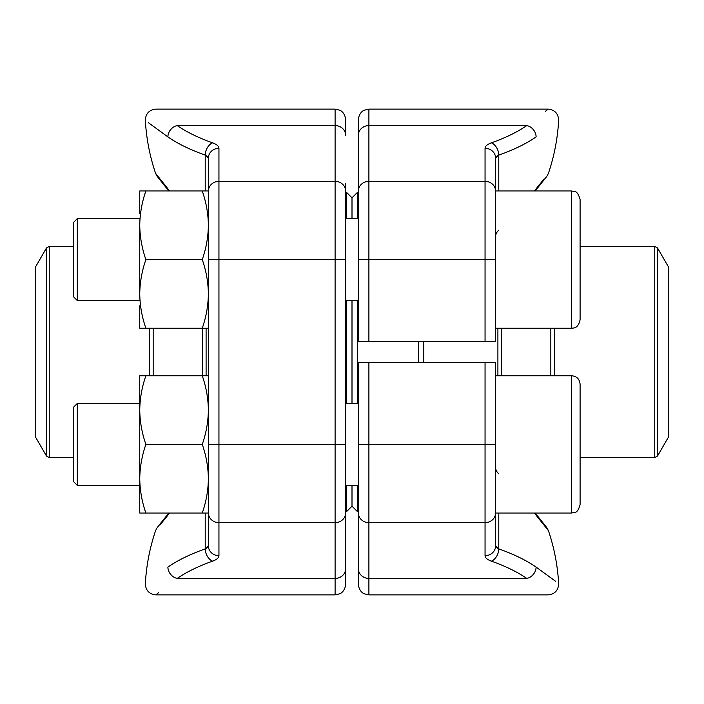 <?xml version="1.0" encoding="UTF-8"?>
<svg xmlns="http://www.w3.org/2000/svg" width="704" height="704" viewBox="0 0 704 704"><rect width="100%" height="100%" fill="white"/><g stroke="black" fill="none" stroke-linecap="round" stroke-linejoin="round"><path stroke-width="1.06" d="M495.616 328.24L571.648 328.24L571.648 190.96L495.616 190.96L495.616 158.154L495.616 341.44L358.336 341.44L358.336 119.68C359.093 112.094 364.32 110.053 364.25 110.194L368.896 109.12L368.896 341.44M495.616 190.96L495.616 158.154L498.784 155.118A200.543 72.565 180 0 0 536.131 136.884A200.543 72.565 180 0 1 498.784 155.118L498.784 190.96M358.336 183.304L358.336 205.744M534.354 190.96L544.122 178.869M536.131 136.884C566.051 115.069 566.051 115.069 536.131 136.884C566.051 115.069 566.051 115.069 536.131 136.884A10.56 8.73 55.3 0 0 526.777 125.576C555.148 103.946 555.148 103.946 526.777 125.576L368.896 125.576A10.56 9.847 0 0 0 358.336 135.423M546.797 176.387L535.216 190.96L546.797 176.387L548.425 173.334A200.64 200.64 0 0 0 558.668 120.27C558.307 113.564 554.796 109.85 548.126 109.12L545.345 111.417M498.784 230.208A10.56 8.923 -0 0 0 495.616 236.412M496.443 156.517L495.616 158.154A10.56 9.847 180 0 0 485.056 148.306L485.056 181.333L368.896 181.333A10.56 9.847 0 0 0 358.336 191.18M485.056 148.306C485.144 146.186 487.256 144.364 491.392 142.85A10.56 6.89 70.5 0 1 498.784 155.118M498.758 155.126L497.262 155.874M368.896 362.56L495.616 362.56L495.616 545.846L495.616 513.04L495.616 545.846L498.784 548.882A200.543 72.565 0 0 1 536.131 567.116C566.051 588.931 566.051 588.931 536.131 567.116A10.56 8.73 -55.3 0 1 526.777 578.424C555.148 600.054 555.148 600.054 526.777 578.424C555.148 600.054 555.148 600.054 526.777 578.424L368.896 578.424L368.896 594.88L364.25 593.806C364.32 593.947 359.093 591.906 358.336 584.32L358.336 362.56L368.896 362.56L368.896 578.424A10.56 9.847 0 0 1 358.336 568.577L358.336 498.256M368.896 594.88L548.126 594.88C554.796 594.15 558.307 590.436 558.668 583.73A200.64 200.64 0 0 0 548.425 530.666L534.354 513.04M555.658 581.354L536.554 567.406M496.443 547.483L498.784 548.882A10.56 6.89 -70.5 0 1 491.392 561.15A189.992 68.746 180 0 1 526.777 578.424M498.784 473.792A10.56 8.923 0 0 1 495.616 467.579M491.392 561.15C487.265 559.645 485.153 557.823 485.056 555.694A10.56 9.847 0 0 0 495.616 545.846M345.664 511.456L346.72 511.456L352 506.176L352 485.373L352 506.176L357.28 511.456L357.28 485.373M352 403.427L352 300.573L352 403.427M352 218.627L352 197.824L352 218.627M418.528 362.56L418.528 341.44M358.336 192.544L357.28 192.544L357.28 218.627M357.28 300.573L357.28 403.427M423.808 341.44L423.808 362.56M657.518 456.016L668.8 436.48L668.8 267.52L657.518 247.984L657.518 456.016L654.782 457.6L654.782 246.4L580.096 246.4M77.317 300.573L73.216 296.472L73.216 222.728L77.317 218.627L77.317 300.573L139.744 300.573M580.096 199.408C577.078 189.13 573.892 191.937 571.648 190.96C573.892 191.937 577.078 189.13 580.096 199.408L580.096 319.792C577.958 328.9 573.575 327.87 571.648 328.24M580.096 223.335L580.096 237.301M77.317 485.373L73.216 481.272L73.216 407.528L77.317 403.427L77.317 485.373L139.744 485.373M571.648 375.76C576.778 376.262 579.594 379.078 580.096 384.208L580.096 504.592C577.28 514.65 574.209 512.01 571.648 513.04L571.648 375.76L495.616 375.76M580.096 458.366L580.096 466.699M580.096 422.101L580.096 407.818M580.096 504.592C577.28 514.65 574.209 512.01 571.648 513.04L495.616 513.04L495.616 444.4L358.336 444.4M145.878 513.04C141.962 501.846 139.92 490.406 139.744 478.72L139.744 513.04L208.384 513.04L208.384 545.846L208.384 158.154L208.384 190.96L208.384 158.154L205.216 155.118A200.543 72.565 180 0 1 167.869 136.884C137.949 115.069 137.949 115.069 167.869 136.884L148.342 122.646M345.664 183.304L345.664 584.32C344.995 591.791 339.61 594.026 339.75 593.806L335.104 594.88L335.104 109.12L339.75 110.194C339.61 109.974 344.995 112.209 345.664 119.68L345.664 135.423L345.664 119.68M345.664 520.696L345.664 498.256M335.104 109.12L155.874 109.12C149.204 109.85 145.693 113.564 145.332 120.27A200.64 200.64 0 0 0 155.575 173.334L169.646 190.96M169.646 513.04L159.878 525.131M205.216 548.882A200.543 72.565 0 0 0 167.869 567.116C137.949 588.931 137.949 588.931 167.869 567.116C137.949 588.931 137.949 588.931 167.869 567.116A200.543 72.565 0 0 1 205.216 548.882A10.56 6.89 70.5 0 0 212.608 561.15C216.744 559.636 218.856 557.814 218.944 555.694A10.56 9.847 180 0 1 208.384 545.846L205.216 548.882L205.216 513.04M167.869 567.116A10.56 8.73 55.3 0 0 177.223 578.424C148.852 600.054 148.852 600.054 177.223 578.424L335.104 578.424A10.56 9.847 0 0 0 345.664 568.577M335.104 594.88L155.874 594.88L158.655 592.583M345.664 135.423A10.56 9.847 180 0 0 335.104 125.576L177.223 125.576C148.852 103.946 148.852 103.946 177.223 125.576C148.852 103.946 148.852 103.946 177.223 125.576A10.56 8.73 124.7 0 0 167.869 136.884M207.557 156.517L205.216 155.118A10.56 6.89 109.5 0 1 212.608 142.85A189.992 68.746 0 0 1 177.223 125.576M212.608 142.85C216.735 144.355 218.847 146.177 218.944 148.306A10.56 9.847 180 0 0 208.384 158.154M208.111 546.806L207.557 547.483M206.738 548.126L205.304 548.847M346.72 403.427L346.72 300.573M346.72 218.627L346.72 192.544L345.664 192.544M346.72 511.456L346.72 485.373M35.2 384.358L35.2 436.48L46.482 456.016L46.482 247.984L35.2 267.52L35.2 384.358M145.878 375.76L139.744 375.76L139.744 410.08C139.92 398.394 141.962 386.954 145.878 375.76L208.384 375.76M202.25 513.04C206.166 501.846 208.208 490.406 208.384 478.72C208.208 467.034 206.166 455.594 202.25 444.4L145.878 444.4C141.962 433.206 139.92 421.766 139.744 410.08L139.744 398.2M202.25 444.4C206.166 433.206 208.208 421.766 208.384 410.08C208.208 398.394 206.166 386.954 202.25 375.76M139.744 490.6L139.744 478.72C139.92 467.034 141.962 455.594 145.878 444.4M218.944 148.306L218.944 522.667A10.56 9.847 180 0 1 208.384 512.82L208.384 478.72M139.744 478.72L139.744 410.08M208.384 328.24L145.878 328.24C141.962 317.046 139.92 305.606 139.744 293.92C139.92 282.234 141.962 270.794 145.878 259.6C141.962 248.406 139.92 236.966 139.744 225.28C139.92 213.594 141.962 202.154 145.878 190.96L139.744 190.96L139.744 213.4M139.744 305.8L139.744 328.24L145.878 328.24M202.25 328.24C206.166 317.046 208.208 305.606 208.384 293.92C208.208 282.234 206.166 270.794 202.25 259.6C206.166 248.406 208.208 236.966 208.384 225.28C208.208 213.594 206.166 202.154 202.25 190.96L145.878 190.96M202.25 190.96L208.384 190.96L208.384 225.28M202.25 259.6L145.878 259.6M139.744 293.92L139.744 225.28M485.056 341.44L485.056 259.6L358.336 259.6M495.616 259.6L485.056 259.6L485.056 181.333A10.56 9.847 180 0 1 495.616 191.18M491.392 142.85A189.992 68.746 0 0 0 526.777 125.576M485.056 555.694L485.056 522.667L368.896 522.667A10.56 9.847 0 0 1 358.336 512.82M495.616 512.82A10.56 9.847 -0 0 1 485.056 522.667L485.056 362.56M498.784 513.04L498.784 548.882M497.904 375.76L497.904 328.24M550.827 375.76L550.827 328.24M501.653 328.24L501.653 375.76M554.576 328.24L554.576 375.76M208.384 191.18A10.56 9.847 180 0 1 218.944 181.333L335.104 181.333A10.56 9.847 180 0 1 345.664 191.18M208.384 259.6L345.664 259.6M208.384 444.4L345.664 444.4M218.944 555.694L218.944 522.667L335.104 522.667A10.56 9.847 -0 0 0 345.664 512.82M212.608 561.15A189.992 68.746 180 0 0 177.223 578.424M205.216 190.96L205.216 155.118M206.096 328.24L206.096 375.76M153.173 328.24L153.173 375.76M202.347 375.76L202.347 328.24M149.424 375.76L149.424 328.24M73.216 246.4L49.218 246.4L49.218 457.6L73.216 457.6M548.126 109.12L368.896 109.12M546.797 527.622L535.216 513.04L546.797 527.613L548.425 530.666M358.336 511.456L357.28 511.456M654.782 457.6L580.096 457.6M346.72 192.544L352 197.824L357.28 192.544M654.782 246.4L657.518 247.984M358.336 218.627L345.664 218.627M139.744 218.627L77.317 218.627M358.336 300.573L345.664 300.573M358.336 403.427L345.664 403.427M139.744 403.427L77.317 403.427M358.336 485.373L345.664 485.373M168.784 513.04L157.045 527.833L155.575 530.666A200.64 200.64 0 0 0 145.332 583.73C145.693 590.436 149.204 594.15 155.874 594.88M157.203 176.378L168.784 190.96L157.203 176.387L155.575 173.334M161.172 522.526L159.817 524.26M46.482 456.016L49.218 457.6M49.218 246.4L46.482 247.984"/></g></svg>
